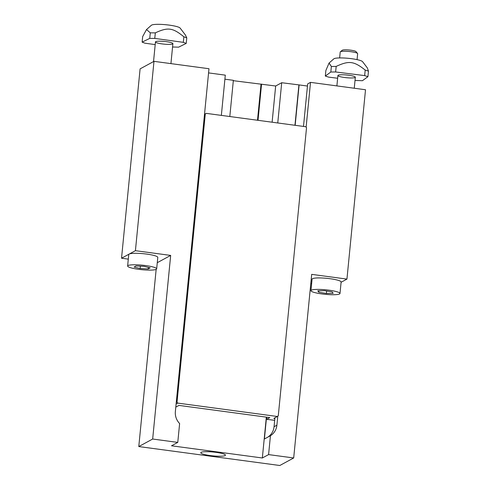 <?xml version="1.0" encoding="UTF-8"?>
<svg xmlns="http://www.w3.org/2000/svg" width="490" height="490" viewBox="0 0 490 490"><rect width="100%" height="100%" fill="white"/><g stroke="black" fill="none" stroke-linecap="round" stroke-linejoin="round"><path stroke-width="0.73" d="M128.3 259.124L121.532 258.218L140.097 68.876L153.983 61.342L208.979 68.729L175.365 411.557A14.59 14.045 61.5 0 0 179.622 423.532L177.772 442.403L171.525 445.79L262.34 457.985L266.346 417.143M274.933 417.799L274.057 426.735A14.59 14.045 -118.5 0 1 267.589 437.27L264.398 439.003L266.542 417.168M262.34 457.985L268.587 454.598L293.688 457.966L311.695 274.363L346.945 279.098L365.516 89.75L310.513 82.363L307.671 83.906L303.5 126.426M268.587 454.598L270.437 435.726L267.589 437.27M270.437 435.726A14.59 14.045 61.5 0 0 276.899 425.191L274.057 426.735M233.326 80.691L275.668 86.001L272.115 122.212M261.562 84.102L258.016 120.313M225.1 455.571A12.403 1.929 5.6 0 1 211.533 455.731A12.403 1.929 5.6 0 1 200.771 452.748A12.403 1.929 5.6 0 1 213.303 452.037A12.403 1.929 5.6 0 1 225.455 455.167A12.403 1.929 5.6 0 1 225.1 455.571M221.351 115.389L225.296 75.148L208.569 72.9M224.898 79.184L233.363 80.317L229.81 116.528M275.668 86.001L281.707 82.724L277.757 122.966M295.158 125.305L299.114 84.923L281.707 82.724M299.114 84.923L307.463 86.044M310.513 82.363L306.121 127.18M277.787 416.139L276.899 425.191M294.962 125.281L298.906 85.033M261.011 84.409L257.495 120.246M346.945 279.098L341.095 282.271M311.628 283.747L310.783 283.637M121.532 258.218L135.418 250.684L170.673 255.419L157.272 262.689M153.983 61.342L135.418 250.684M293.688 457.966L279.808 465.5L138.786 446.562L152.666 439.028L170.673 255.419M152.666 439.028L177.772 442.403M138.786 446.562L156.157 269.384M204.489 114.531L206.204 113.355L204.514 114.274M274.682 420.353L266.738 419.287L269.825 417.609L179.009 405.414L175.806 407.074M176.1 404.03L177.797 403.111L177.031 402.137L176.247 402.566M177.797 403.111L277.358 416.488L278.289 415.74L306.532 127.706L305.766 126.732L206.204 113.355M177.031 402.137L205.273 114.103M277.358 416.488L273.818 418.405L274.859 418.546M266.738 419.287L266.744 417.198M140.14 268.532L134.095 267.044L136.097 265.954L144.152 266.358L150.197 267.846L148.194 268.937L140.14 268.532L140.373 266.168M148.347 267.393L148.194 268.937M128.043 265.549A14.59 2.272 5.6 0 1 144.005 265.36A14.59 2.272 5.6 0 1 156.665 268.869A14.59 2.272 5.6 0 1 141.922 269.702A14.59 2.272 5.6 0 1 127.627 266.021A14.59 2.272 5.6 0 1 128.043 265.549M127.627 266.021L128.748 254.543A14.59 2.272 5.6 0 1 129.17 254.077A14.59 2.272 5.6 0 1 145.126 253.887A14.59 2.272 5.6 0 1 157.792 257.391L156.665 268.869M355.991 51.622A6.964 1.084 -174.4 0 0 355.961 51.585A6.964 1.084 -174.4 0 0 349.211 50.005A6.964 1.084 -174.4 0 0 342.277 50.243L340.348 51.787A8.753 1.36 5.6 0 1 349.064 51.487A8.753 1.36 5.6 0 1 357.553 53.471A8.753 1.36 5.6 0 1 357.59 53.52A8.753 1.36 5.6 0 1 357.645 53.698L357.063 59.633M339.637 57.924L340.219 51.989A8.753 1.36 5.6 0 1 340.348 51.787M318.855 290.784L318.721 292.199L317.796 290.803L324.552 290.668L332.226 291.93L333.151 293.332L326.395 293.461L326.64 291.011M326.395 293.461L318.721 292.199M311.04 290.938A14.59 2.272 5.6 0 1 310.954 290.644A14.59 2.272 5.6 0 1 325.697 289.804A14.59 2.272 5.6 0 1 339.993 293.492A14.59 2.272 5.6 0 1 326.162 294.41A14.59 2.272 5.6 0 1 311.04 290.938M310.954 290.644L312.075 279.165A14.59 2.272 5.6 0 1 326.818 278.332A14.59 2.272 5.6 0 1 341.12 282.013L339.993 293.492M146.51 29.553L151.386 25.26A14.59 2.272 5.6 0 1 163.084 24.5A14.59 2.272 5.6 0 1 178.293 27.054A14.59 2.272 5.6 0 1 180.124 28.077L185.336 34.894L186.77 37.859L183.86 36.793C172.725 27.679 167.923 27.017 155.318 32.867L150.289 32.842L146.51 29.553L142.67 36.597L142.125 42.14L149.744 38.385L150.289 32.842M149.744 38.385L154.773 38.41L155.318 32.867M154.773 38.41L183.315 42.336L183.86 36.793M155.201 44.608L145.034 43.212L142.125 42.14M155.759 41.613A8.753 1.36 5.6 0 1 165.375 41.534A8.753 1.36 5.6 0 1 172.89 43.628A8.753 1.36 5.6 0 1 164.04 44.131A8.753 1.36 5.6 0 1 155.465 41.919A8.753 1.36 5.6 0 1 155.759 41.613M183.315 42.336L186.225 43.408L178.605 47.163L172.56 46.997M186.225 43.408L186.77 37.859M329.06 63.057L333.831 58.849A14.59 2.272 5.6 0 1 345.009 58.059A14.59 2.272 5.6 0 1 360.168 60.448A14.59 2.272 5.6 0 1 362.576 61.667L367.304 67.853L368.468 71.124L365.197 70.058C353.854 61.066 348.972 60.454 336.165 66.419L331.369 66.475L329.06 63.057L325.868 70.505L325.323 76.054L330.824 72.018L331.369 66.475M330.824 72.018L335.626 71.969L336.165 66.419M335.626 71.969L364.652 75.607L365.197 70.058M337.641 78.253L328.594 77.12L325.323 76.054M338.063 75.289A8.753 1.36 5.6 0 1 347.502 75.086A8.753 1.36 5.6 0 1 355.336 77.218A8.753 1.36 5.6 0 1 346.491 77.72A8.753 1.36 5.6 0 1 337.91 75.509A8.753 1.36 5.6 0 1 338.063 75.289M364.652 75.607L367.923 76.673L362.422 80.709L355.023 80.433M367.923 76.673L368.468 71.124M170.93 63.614L172.89 43.628M153.535 61.581L155.465 41.919M355.961 51.585L357.553 53.471M354.258 88.237L355.336 77.218M336.893 85.909L337.91 75.509"/></g></svg>
